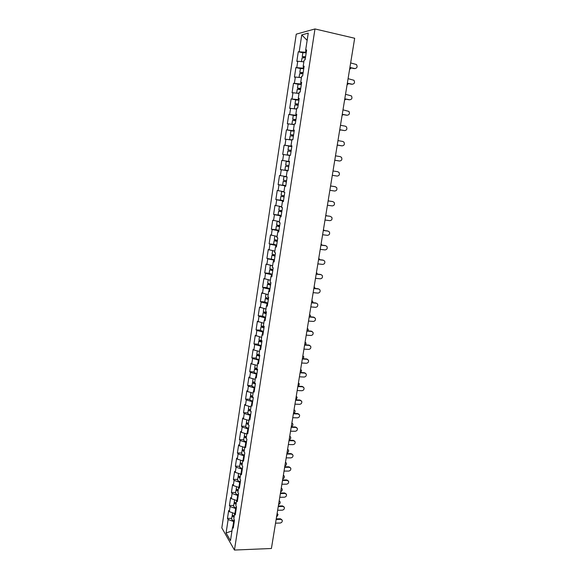 <?xml version="1.0" encoding="UTF-8"?>
<svg xmlns="http://www.w3.org/2000/svg" width="579" height="579" viewBox="0 0 579 579"><rect width="100%" height="100%" fill="white"/><g stroke="black" fill="none" stroke-linecap="round" stroke-linejoin="round"><path stroke-width="0.87" d="M296.253 34.161L221.822 527.896L234.452 550.05L314.976 28.95L296.253 34.161M231.969 530.957L226.085 532.97L230.485 540.641L232.577 526.991L233.257 528.128L234.488 520.087L233.807 518.965L234.596 513.797L235.566 513.095M226.085 532.97L228.126 519.544L227.475 518.451L231.73 518.343M234.85 513.616L229.32 511.655L228.669 510.584L227.475 518.451M229.32 511.655L230.095 506.574L229.436 505.518L233.699 505.431M236.666 500.502L231.303 498.635L230.637 497.6L229.436 505.518M231.303 498.635L232.078 493.525L231.412 492.497L235.689 492.447M238.649 487.359L233.294 485.535L232.62 484.529L231.412 492.497M233.294 485.535L234.075 480.396L233.395 479.405L237.679 479.376M240.676 474.15L235.291 472.355L234.611 471.386L233.395 479.405M235.291 472.355L236.08 467.181L235.4 466.225L239.692 466.225M242.71 460.855L237.31 459.096L236.623 458.163L235.4 466.225M237.31 459.096L238.099 453.893L237.412 452.966L241.711 453.002M244.758 447.48L239.337 445.758L238.642 444.853L237.412 452.966M239.337 445.758L240.133 440.518L239.431 439.627L243.745 439.693M246.82 434.018L241.371 432.332L240.669 431.464L239.431 439.627M241.371 432.332L242.174 427.063L241.472 426.209L245.786 426.296M248.898 420.477L243.426 418.827L242.717 417.995L241.472 426.209M243.426 418.827L244.229 413.522L243.52 412.704L247.848 412.82M250.989 406.849L245.489 405.235L244.772 404.431L243.52 412.704M245.489 405.235L246.299 399.894L245.583 399.112L249.918 399.264M253.088 393.134L247.566 391.556L246.842 390.796L245.583 399.112M247.566 391.556L248.384 386.186L247.653 385.44L252.003 385.621M255.201 379.332L249.658 377.798L248.927 377.067L247.653 385.44M249.658 377.798L250.483 372.391L249.744 371.675L254.094 371.892M257.329 365.45L251.764 363.945L251.018 363.257L249.744 371.675M251.764 363.945L252.589 358.51L251.843 357.829L256.207 358.075M259.472 351.475L253.884 350.006L253.132 349.354L251.843 357.829M253.884 350.006L254.709 344.534L253.957 343.897L258.328 344.179M261.628 337.412L255.252 335.371L253.957 343.897M256.012 335.986L256.852 330.479L256.084 329.878L260.47 330.189M263.8 323.256L257.387 321.294L256.084 329.878M258.154 321.866L259.001 316.329L258.227 315.765L262.62 316.112M265.978 309.012L259.537 307.131L258.227 315.765M260.311 307.666L261.158 302.086L260.384 301.565L264.784 301.941M268.178 294.675L261.701 292.873L260.384 301.565M262.482 293.372L263.336 287.756L262.548 287.271L266.955 287.683M270.386 280.25L263.879 278.528L262.548 287.271M264.668 278.984L265.529 273.331L264.733 272.89L269.148 273.339M272.615 265.732L266.072 264.089L264.733 272.89M266.868 264.502L267.737 258.82L266.926 258.415L274.439 259.725M274.851 251.112L268.272 249.556L266.926 258.415M269.083 249.933L269.952 244.208L269.141 243.846L273.643 244.374M277.102 236.406L270.494 234.929L269.141 243.846M271.312 235.262L272.188 229.501L271.363 229.183L276.067 229.769M279.375 221.598L272.723 220.208L271.363 229.183M273.556 220.505L274.439 214.7L273.606 214.425L278.883 215.127M281.655 206.696L274.974 205.393L273.606 214.425M275.814 205.646L276.697 199.806L275.857 199.574L283.507 200.645M283.956 191.7L277.24 190.477L275.857 199.574M278.086 190.686L278.977 184.81L278.13 184.621L285.787 185.758M286.272 176.595L279.512 175.466L278.13 184.621M280.374 175.632L281.271 169.719L280.41 169.575L288.089 170.776M289.507 161.541L281.807 160.361L280.41 169.575M282.675 160.477L283.58 154.528L282.711 154.427L284.115 145.148L291.823 146.458M291.852 146.248L284.115 145.148M284.991 145.228L285.903 139.235L285.02 139.177L286.439 129.841L293.719 131.136M294.212 130.854L286.439 129.841M287.322 129.87L288.241 123.841L287.35 123.826L288.776 114.432L294.016 115.409M296.593 115.351L288.776 114.432M289.674 114.418L290.593 108.345L289.695 108.374L291.128 98.915L295.883 99.841M298.988 99.747L291.128 98.915M292.04 98.857L292.967 92.741L292.055 92.821L293.502 83.304L298.091 84.23M301.398 84.035L293.502 83.304M294.414 83.188L295.355 77.036L294.429 77.166L295.883 67.577L300.436 68.539M303.823 68.221L295.883 67.577M296.81 67.425L297.751 61.229L296.824 61.403L298.286 51.755L302.839 52.754M306.269 52.298L298.286 51.755M299.227 51.545L301.753 34.892L308.252 33.133L305.647 50.134L306.53 50.597M288.074 170.885L287.17 170.733L288.074 170.863L289.522 161.432L288.617 161.302L289.543 155.237L290.455 155.338L291.917 145.828L290.998 145.749L291.932 139.633L292.858 139.691L294.327 130.109L293.401 130.08L294.342 123.928L295.276 123.942L296.752 114.295L295.818 114.309L296.766 108.114L297.707 108.078L299.198 98.365L298.25 98.43L299.205 92.191L300.161 92.104L301.659 82.327L300.696 82.442L301.659 76.16L302.629 76.023L304.134 66.18L303.164 66.346L304.134 60.021L305.111 59.832L306.631 49.917L305.647 50.134M287.17 170.733L286.243 176.761L287.141 176.935L285.7 186.322L284.81 186.127L283.891 192.112L284.781 192.329L283.348 201.658L282.465 201.412L281.553 207.369L282.436 207.629L281.01 216.893L280.142 216.604L279.237 222.517L280.098 222.821L278.687 232.027L277.826 231.694L276.928 237.564L277.79 237.918L276.386 247.059L275.532 246.683L274.634 252.516L275.488 252.907L274.091 261.99L273.252 261.57L272.362 267.368L273.201 267.802L271.819 276.827L270.979 276.364L270.103 282.125L270.929 282.603L269.553 291.563L268.728 291.063L267.853 296.781L268.67 297.302L267.31 306.211L266.492 305.661L265.623 311.343L266.434 311.907L265.073 320.752L264.27 320.165L263.402 325.818L264.205 326.418L262.859 335.205L262.063 334.582L261.201 340.191L261.998 340.836L260.651 349.564L259.87 348.898L259.016 354.471L259.797 355.159L258.466 363.829L257.684 363.127L256.837 368.664L257.612 369.388L256.287 378.007L255.52 377.262L254.68 382.762L255.44 383.522L254.13 392.092L253.37 391.31L252.531 396.774L253.291 397.578L251.981 406.089L251.228 405.264L250.396 410.699L249.715 409.816M234.596 513.797L235.284 514.905L236.529 506.813L235.834 505.728L236.63 500.531L237.325 501.602L238.577 493.453L237.875 492.411L238.678 487.178L239.38 488.213L240.64 480.02L239.93 478.999L240.734 473.738L241.45 474.737L242.717 466.493L242 465.516L242.811 460.218L243.527 461.181L244.801 452.879L244.077 451.938L244.895 446.604L245.619 447.538L246.9 439.186L246.169 438.281L246.994 432.911L247.725 433.809L249.021 425.406L248.275 424.53L249.108 419.131L249.846 419.992L251.148 411.531L250.396 410.699M236.268 508.521L235.653 508.536L234.879 513.595M235.653 508.536L230.095 506.574M238.273 495.443L237.658 495.45L236.912 500.336M237.658 495.45L232.078 493.525M236.63 500.531L237.593 499.851M240.292 482.278L239.677 482.285L238.961 486.99M239.677 482.285L234.075 480.396M238.678 487.178L239.641 486.526M242.326 469.041L241.711 469.041L241.016 473.557M241.711 469.041L236.08 467.181M240.734 473.738L241.696 473.123M244.367 455.716L243.752 455.709L243.086 460.044M243.752 455.709L238.099 453.893M242.811 460.218L243.766 459.632M246.422 442.313L245.807 442.298L245.17 446.445M245.807 442.298L240.133 440.518M244.895 446.604L245.851 446.054M248.492 428.822L247.877 428.807L247.269 432.759M247.877 428.807L242.174 427.063M246.994 432.911L247.942 432.39M250.577 415.244L249.954 415.23L249.383 418.993M249.954 415.23L244.229 413.522M249.108 419.131L250.056 418.646M252.676 401.587L252.053 401.565L251.503 405.134M252.053 401.565L246.299 399.894M251.228 405.264L252.176 404.808M254.782 387.843L254.159 387.821L253.645 391.187M254.159 387.821L248.384 386.186M253.37 391.31L254.311 390.883M256.902 374.012L256.28 373.983L255.795 377.146M256.28 373.983L250.483 372.391M255.52 377.262L256.468 376.871M259.037 360.095L258.415 360.058L257.959 363.026M258.415 360.058L252.589 358.51M257.684 363.127L258.625 362.772M261.187 346.09L260.564 346.047L260.137 348.804M260.564 346.047L254.709 344.534M259.87 348.898L260.803 348.58M263.351 331.991L262.721 331.948L262.33 334.496M262.721 331.948L256.852 330.479M262.063 334.582L262.996 334.293M265.529 317.806L264.9 317.762L264.538 320.093M264.9 317.762L259.001 316.329M264.27 320.165L265.204 319.919M267.715 303.534L267.085 303.476L266.767 305.596M267.085 303.476L261.158 302.086M266.492 305.661L267.426 305.451M269.923 289.167L269.293 289.102L269.003 291.013M269.293 289.102L263.336 287.756M268.728 291.063L269.662 290.882M272.144 274.707L271.508 274.641L271.254 276.321M271.508 274.641L265.529 273.331M270.979 276.364L271.906 276.226M274.374 260.152L273.744 260.08L273.52 261.542M273.744 260.08L267.737 258.82M273.252 261.57L274.171 261.469M276.624 245.503L275.988 245.424L275.799 246.661M275.988 245.424L269.952 244.208M275.532 246.683L276.451 246.618M278.883 230.753L278.246 230.681L278.094 231.687M278.246 230.681L272.188 229.501M277.826 231.694L278.745 231.665M281.162 215.916L280.526 215.829L280.402 216.604M280.526 215.829L274.439 214.7M280.142 216.604L281.054 216.618M283.457 200.978L282.813 200.891L282.733 201.427M282.813 200.891L276.697 199.806M282.465 201.412L283.377 201.463M285.758 185.946L285.078 186.148M285.121 185.852L278.977 184.81M284.81 186.127L285.722 186.214M288.081 170.812L287.43 170.769M287.445 170.711L281.271 169.719M289.514 155.433L283.58 154.528M288.617 161.302L289.514 161.461M291.867 140.089L285.903 139.235M290.998 145.749L291.896 145.944M293.662 130.152L293.567 130.738M294.233 124.651L288.241 123.841M293.401 130.08L294.298 130.318M296.079 114.389L295.949 115.228M296.614 109.105L290.593 108.345M295.818 114.309L296.709 114.591M298.511 98.524L298.337 99.617M299.01 93.458L292.967 92.741M298.25 98.43L299.14 98.756M300.957 82.551L300.747 83.904M301.427 77.702L295.355 77.036M300.696 82.442L301.587 82.811M303.425 66.462L303.172 68.083M303.852 61.844L297.751 61.229M303.164 66.346L304.047 66.759M305.907 50.272L305.618 52.153M307.145 40.364L301.753 34.892M314.976 28.95L354.674 38.257L271.406 548.494L234.452 550.05M234.271 521.52L233.663 521.534L232.859 526.774M233.663 521.534L228.126 519.544M232.577 526.991L233.547 526.253M281.807 160.361L289.493 161.599M355.144 68.583L354.804 68.546C357.091 68.184 357.656 66.846 356.498 64.544L350.65 62.93M354.254 68.626L349.875 67.671M354.804 68.546L349.904 67.475M349.593 69.379L351.229 67.96M305.56 56.908L303.519 56.858L305.473 57.48M305.444 57.676L302.245 56.648L305.589 56.728M301.485 61.606L302.057 57.864L305.401 57.951M301.833 61.642L303.874 61.743M302.245 56.648L302.846 52.732L306.19 52.79M352.488 84.245L352.227 84.216C354.478 83.868 355.057 82.558 353.972 80.286L348.08 78.672M351.685 84.266L347.313 83.354M352.227 84.216L347.342 83.188M349.846 99.805L349.673 99.776C351.88 99.443 352.481 98.155 351.453 95.919L345.525 94.305M349.137 99.805L344.773 98.929M349.673 99.776L344.794 98.799M347.219 115.25L347.132 115.235C349.303 114.917 349.911 113.65 348.956 111.443L342.992 109.844M346.604 115.243L342.247 114.41M347.132 115.235L342.261 114.302M339.735 129.783L344.614 130.593C346.749 130.282 347.364 129.045 346.466 126.873L345.337 126.179L340.474 125.274M344.614 130.593L339.75 129.703M341.928 145.843L342.102 145.857C344.208 145.553 344.831 144.33 343.991 142.188L342.826 141.464L337.97 140.603M341.581 145.814L337.246 145.061M342.102 145.857L337.253 145.011M347.082 84.795L348.609 83.622M303.128 72.744L301.094 72.657L303.056 73.236M303.027 73.403L299.828 72.447L303.15 72.592M299.068 77.441L299.647 73.663L302.969 73.808M299.22 77.463L301.442 77.572M299.828 72.447L300.429 68.561L303.751 68.684M344.577 100.109L345.974 99.175M300.718 88.478L298.699 88.355L300.653 88.891M300.631 89.021L297.432 88.146L300.733 88.355M296.665 93.183L297.251 89.354L300.552 89.564M296.687 93.183L299.039 93.299M299.017 93.422L298.25 93.364M297.432 88.146L298.026 84.288L301.333 84.476M342.095 115.322L343.318 114.613M298.315 104.111L296.31 103.945L298.265 104.437M298.25 104.546L295.051 103.742L298.33 104.01M294.313 108.816L294.87 104.937L298.149 105.212M294.284 108.772L296.643 108.917M296.629 109.018L295.543 108.968M295.051 103.742L295.637 99.906L298.923 100.153M339.634 130.434L340.64 129.949M295.934 119.636L293.944 119.433L295.898 119.882M295.883 119.962L292.684 119.238L295.949 119.563M292.417 124.405L291.925 124.224L292.504 120.425L295.76 120.75M291.925 124.224L294.262 124.434M294.255 124.507L293.582 124.565M292.684 119.238L293.271 115.424L296.535 115.735M337.181 145.452L337.912 145.177M293.567 135.059L291.584 134.82L293.546 135.225M293.531 135.276L290.332 134.625L293.575 135.008M291.867 140.06L289.58 139.582L291.903 139.843M289.58 139.582L290.159 135.804L293.394 136.195M291.896 139.894L290.824 139.785L291.874 140.009M290.332 134.625L290.911 130.832L294.161 131.209M339.265 160.969L339.612 161.013C341.682 160.716 342.319 159.514 341.53 157.408L340.329 156.648L335.487 155.831M339.099 160.955L334.771 160.231M339.612 161.013L334.771 160.209M291.215 150.381L289.247 150.106L291.208 150.468M291.201 150.497L288.002 149.91L291.223 150.352M289.543 155.252L287.249 154.839L289.63 155.244M287.249 154.839L287.821 151.083L291.042 151.532M288.002 149.91L288.574 146.147L291.802 146.574M332.31 175.307L337.137 176.074C339.178 175.784 339.822 174.597 339.077 172.528L337.854 171.739L333.019 170.964M288.154 165.493L285.679 165.095L288.154 165.493M288.132 170.516L284.933 169.994L285.505 166.26L288.704 166.766M285.679 165.095L286.25 161.36L289.457 161.845M329.856 190.31L334.684 191.034C336.688 190.752 337.34 189.586 336.645 187.545L335.024 186.655M330.566 185.975L334.886 186.626M330.566 185.997L335.386 186.727M286.381 181.878L284.441 181.538L286.395 181.806M287.133 177L285.186 176.667L287.141 176.95M287.09 176.921L283.942 176.472L287.133 177.015M286.402 181.784L283.203 181.343L286.381 181.907M283.203 181.343L282.632 185.048L285.809 185.627M283.942 176.472L283.377 180.185L286.562 180.742M327.424 205.219L332.237 205.9C334.213 205.617 334.879 204.474 334.221 202.462L332.759 201.572M328.134 200.884L332.44 201.499M328.127 200.927L332.939 201.622M328.763 200.971L328.192 200.529M284.079 196.896L282.147 196.52L284.101 196.744M283.949 191.743L281.655 191.483L283.92 191.939M284.108 196.694L280.909 196.324L284.072 196.94M280.909 196.324L280.352 200.008L283.507 200.638M281.655 191.483L281.09 195.174L284.253 195.789M283.927 191.895L282.885 191.678L283.942 191.787M325.007 220.027L329.813 220.664C331.76 220.389 332.433 219.26 331.818 217.284L330.016 216.271L325.702 215.764M325.716 215.692L330.016 216.271M326.585 215.808L325.818 215.091M281.792 211.813L279.867 211.4L281.828 211.588M281.835 211.509L278.637 211.205L281.778 211.885M278.637 211.205L278.079 214.867L281.22 215.554M280.019 206.399L279.375 206.399L278.81 210.068L281.959 210.734M279.375 206.399L281.626 206.913M281.633 206.841L281.177 206.609M322.612 234.741L327.403 235.342C329.328 235.067 330.001 233.952 329.422 232.005L328.17 231.13M323.314 230.406L327.605 230.956M323.299 230.507L328.098 231.115M324.356 230.543L323.451 229.573M279.519 226.628L277.609 226.186L279.563 226.331M279.577 226.23L276.378 225.998L279.505 226.722M276.378 225.998L275.828 229.631L278.94 230.377M277.175 221.185L276.552 224.862L279.679 225.586M277.109 221.221L279.346 221.786M279.36 221.692L278.34 221.402M320.223 249.361L325.007 249.918C326.903 249.643 327.584 248.55 327.041 246.632L325.854 245.749M320.932 245.026L325.21 245.539M320.911 245.149L325.695 245.72M322.098 245.17L321.106 243.954M277.261 241.356L275.358 240.878L277.319 240.98M277.334 240.857L274.135 240.69L277.24 241.472M274.135 240.69L273.585 244.302L276.682 245.098M274.859 235.964L274.308 239.561L277.413 240.343M274.866 235.964L277.08 236.558M277.102 236.442L276.313 236.246M317.849 263.879L322.626 264.4C324.501 264.133 325.181 263.047 324.674 261.158L323.552 260.275M318.559 259.558L322.836 260.029M318.537 259.703L323.314 260.232M319.811 259.696L318.776 258.248M275.011 255.983L273.129 255.477L275.083 255.542M275.105 255.39L271.906 255.288L274.996 256.121M272.615 250.656L272.079 254.167L275.163 254.999M272.738 250.678L274.83 251.243M315.497 278.311L320.267 278.796C322.112 278.528 322.8 277.457 322.322 275.597L321.258 274.714M316.206 273.99L320.469 274.432M316.177 274.164L320.947 274.656M317.516 274.128L316.452 272.448M272.781 270.516L270.907 269.973L272.861 270.002M272.89 269.828L269.691 269.792L272.76 270.683M269.691 269.792L269.148 273.353L272.21 274.258M270.386 265.254L269.865 268.678L272.933 269.561M270.683 265.32L272.6 265.826M313.159 292.656L317.914 293.097C319.738 292.829 320.433 291.773 319.984 289.941L318.971 289.066M313.861 288.335L318.117 288.74M313.832 288.53L318.588 288.979M315.208 288.458L314.151 286.569M270.567 284.962L268.699 284.383L270.661 284.376M270.69 284.18L267.491 284.202L270.538 285.143M267.491 284.202L266.948 287.749L269.995 288.697M268.171 279.758L267.657 283.095L270.711 284.036M268.685 279.874L270.379 280.316M310.829 306.899L315.577 307.311C317.386 307.036 318.081 305.994 317.654 304.192L316.699 303.316M311.538 302.585L315.787 302.955M311.502 302.803L316.25 303.222M312.884 302.701L312.725 301.42L311.864 300.595M268.367 299.307L266.514 298.706L268.468 298.655M268.497 298.438L265.305 298.525L268.338 299.517M265.305 298.525L264.769 302.043L267.795 303.049M265.971 294.168L265.471 297.425L268.504 298.409M266.745 294.349L268.171 294.718M308.52 321.063L313.261 321.432C315.048 321.157 315.743 320.129 315.345 318.349L313.463 317.089L314.44 317.487M309.222 316.742L313.463 317.089M309.186 316.988L313.927 317.364M310.554 316.851L310.46 315.374L309.584 314.535M266.181 313.565L264.335 312.935L266.289 312.841M265.356 312.522L263.134 312.754L266.145 313.796M263.134 312.754L262.598 316.25L265.602 317.306M263.778 308.491L263.3 311.661L266.311 312.696M264.907 308.759L265.978 309.027M306.226 335.132L310.952 335.465C312.718 335.19 313.42 334.17 313.044 332.418L311.162 331.123L312.19 331.564M306.928 330.819L311.162 331.123M306.884 331.079L311.618 331.427M308.209 330.913L308.209 329.241L307.326 328.387M264.002 327.736L262.171 327.07L264.125 326.947M262.584 326.57L260.97 326.889L263.966 327.982M260.97 326.889L260.441 330.363L263.431 331.47M261.607 322.72L261.136 325.803L264.133 326.896M303.946 349.108L308.665 349.405C310.409 349.13 311.111 348.124 310.757 346.394L308.875 345.077L309.953 345.554M304.648 344.802L308.875 345.077M304.597 345.084L309.324 345.395M305.85 344.881L305.973 343.021L305.082 342.153M261.846 341.813L260.022 341.118L261.52 340.922M260.101 340.575L258.827 340.937C258.965 341.386 259.957 341.762 261.802 342.08M258.827 340.937L258.299 344.396C258.437 344.845 259.428 345.229 261.274 345.547M259.45 336.855L258.987 339.866L261.969 341.002M301.673 363.004L306.385 363.265C308.115 362.982 308.817 361.991 308.491 360.283L306.595 358.937L307.724 359.458M302.383 358.698L306.595 358.937M302.332 359.002L307.044 359.277M303.468 358.756L303.751 356.715L302.846 355.832M257.742 354.507L256.692 354.898C256.823 355.376 257.814 355.774 259.653 356.092M256.692 354.898L256.171 358.336C256.302 358.814 257.286 359.219 259.124 359.537M259.696 355.803L257.887 355.079L258.82 354.826M257.3 350.903L256.859 353.827C256.96 354.276 257.872 354.659 259.595 354.985M299.423 376.806L304.127 377.038C305.835 376.755 306.537 375.771 306.233 374.085L304.337 372.717L305.502 373.274M300.125 372.507L304.337 372.717M300.074 372.833L304.778 373.071M301.066 372.55L301.543 370.321L300.624 369.431M255.462 368.353L254.572 368.772C254.702 369.279 255.679 369.692 257.517 370.01M254.572 368.772L254.051 372.188C254.181 372.695 255.158 373.115 256.989 373.433M257.568 369.699L255.766 368.946L256.41 368.685M255.173 364.864L254.738 367.708L257.011 368.823L256.873 369.568M297.186 390.528L301.876 390.724C303.57 390.434 304.272 389.464 303.982 387.8L302.086 386.41L303.295 387.004M297.888 386.229L302.086 386.41M297.83 386.577L302.527 386.779M298.626 386.258L299.343 383.848L298.424 382.943M253.233 382.126L252.466 382.56C252.589 383.095 253.566 383.53 255.397 383.848M252.466 382.56L251.952 385.947C252.068 386.497 253.045 386.924 254.876 387.25M255.433 383.515L253.653 382.733L254.123 382.473M253.052 378.738L252.632 381.503L254.702 382.625M294.957 404.164L299.647 404.323C301.319 404.033 302.028 403.071 301.753 401.428L299.85 400.017L301.094 400.646M295.659 399.865L299.85 400.017M295.601 400.241L300.284 400.407M296.115 399.879L297.157 397.288L296.231 396.376M251.047 395.819L250.374 396.26C250.49 396.832 251.46 397.274 253.284 397.592M250.374 396.26L249.86 399.633C249.976 400.205 250.946 400.654 252.77 400.972M252.9 397.165L251.561 396.434L251.894 396.181M250.946 392.526L250.533 395.211L252.589 396.376M292.75 417.712L297.425 417.835C299.082 417.546 299.792 416.591 299.538 414.969L297.635 413.536L298.909 414.202M294.052 409.729L294.986 410.649C295.276 411.944 294.762 412.863 293.452 413.406L297.635 413.536M293.387 413.811L298.062 413.949M248.89 409.425L248.297 409.874C248.369 410.417 249.216 410.858 250.845 411.199M248.297 409.874L247.783 413.225C247.892 413.826 248.854 414.289 250.671 414.615M248.854 406.219L248.456 408.832L250.497 410.048M290.549 431.181L295.218 431.268C296.861 430.979 297.57 430.031 297.331 428.431L295.428 426.976L296.738 427.671M291.251 426.889L295.428 426.976M291.179 427.302L295.855 427.403M291.288 426.651C292.59 426.115 293.104 425.203 292.829 423.922L291.888 422.996M246.763 422.945L246.227 423.408L248.427 424.711M246.227 423.408L245.72 426.737C245.829 427.367 246.784 427.845 248.594 428.171M248.319 424.255L247.573 423.365M246.777 419.833L246.386 422.373L248.413 423.625M288.364 444.563L293.025 444.621C294.653 444.325 295.362 443.384 295.138 441.806L293.235 440.337L294.573 441.06M289.066 440.272L293.235 440.337M288.993 440.713L293.654 440.778M289.768 435.987L290.122 436.385M289.138 439.816C290.426 439.28 290.94 438.383 290.68 437.116L289.732 436.182M244.656 436.392L244.179 436.856L246.191 438.158M244.179 436.856L243.672 440.163C243.773 440.822 244.722 441.321 246.524 441.639M246.256 437.724L245.46 436.841M244.707 433.367L244.331 435.828L246.35 437.123M286.192 457.866L290.846 457.888C292.46 457.591 293.169 456.657 292.96 455.101L291.056 453.61L292.417 454.37M286.894 453.574L291.056 453.61M286.822 454.037L291.469 454.066M287.633 449.08L288.016 449.514M287.003 452.901C288.284 452.373 288.798 451.475 288.552 450.23L287.597 449.297M242.572 449.753L242.138 450.223L244.135 451.569M242.138 450.223L241.631 453.509C241.725 454.197 242.673 454.703 244.476 455.029M244.208 451.113L243.375 450.238M242.659 446.814L242.29 449.195L244.295 450.542M284.036 471.082L288.675 471.074C290.282 470.77 290.991 469.851 290.796 468.31L288.892 466.804L290.274 467.593M284.738 466.804L288.892 466.804M284.658 467.282L289.297 467.282M285.505 462.085L285.917 462.556M284.882 465.914C286.149 465.378 286.663 464.496 286.424 463.265L285.469 462.324M240.509 463.034L240.104 463.504L242.094 464.894M240.104 463.504L239.605 466.768C239.699 467.492 240.64 468.013 242.427 468.339M242.167 464.416L241.313 463.547M240.618 460.175L240.263 462.483L242.246 463.873M281.893 484.225L286.525 484.182C288.118 483.878 288.82 482.958 288.639 481.439L286.735 479.919L288.139 480.729M282.588 479.94L286.735 479.919M282.509 480.44L287.141 480.411M283.399 475.019L283.826 475.525M282.769 478.84C284.028 478.312 284.542 477.436 284.318 476.22L283.355 475.279M238.461 476.228L238.092 476.705L240.061 478.138M238.092 476.705L237.593 479.955C237.679 480.7 238.613 481.236 240.401 481.562M240.14 477.639L239.272 476.785M238.584 473.456L238.244 475.692L240.22 477.125M279.766 497.281L284.383 497.209C285.961 496.898 286.67 495.993 286.496 494.488L284.593 492.953L286.019 493.793M280.46 493.004L284.593 492.953M280.374 493.525L284.998 493.46M281.3 487.873L281.749 488.415M280.67 491.694C281.915 491.166 282.436 490.297 282.219 489.096L281.249 488.148M236.427 489.349L236.087 489.827L238.049 491.303M236.087 489.827L235.595 493.055C235.675 493.829 236.601 494.379 238.382 494.705M238.128 490.782L237.252 489.943M236.572 486.649L236.239 488.821L238.201 490.29M277.645 510.265L282.255 510.157C283.826 509.846 284.528 508.941 284.369 507.457L282.472 505.908L283.913 506.77M278.34 505.988L282.472 505.908M278.253 506.524L282.87 506.43M279.216 500.647L279.686 501.219M278.586 504.475C279.823 503.94 280.337 503.086 280.135 501.892L279.165 500.951M234.415 502.391L234.097 502.869L236.044 504.381M234.097 502.869L233.605 506.075C233.677 506.878 234.604 507.443 236.377 507.769M236.123 503.846L235.248 503.028M234.567 499.771L234.249 501.87L236.196 503.383M275.539 523.163L280.142 523.032C281.698 522.714 282.4 521.817 282.255 520.347L280.359 518.784L281.807 519.674M276.234 518.893L280.359 518.784M276.147 519.45L280.75 519.327M277.138 513.349L277.631 513.957M276.516 517.17L278.065 514.615L277.088 513.667M232.411 515.353L232.114 515.831L234.046 517.387M232.114 515.831L231.629 519.016C231.694 519.848 232.62 520.427 234.386 520.753M234.133 516.83L233.265 516.034M232.577 512.813L232.266 514.832L234.198 516.388M304.815 56.807L304.735 57.321M302.39 72.643L302.318 73.084M299.973 88.377L299.922 88.739M274.366 255.462L274.301 255.86M272.144 269.93L272.079 270.393M269.944 284.303L269.865 284.832M267.751 298.59L267.664 299.177M265.58 312.79L265.479 313.434M263.416 326.889L263.307 327.605M261.267 340.908L261.151 341.682M259.124 354.891L259.008 355.665M254.832 382.914L254.76 383.378M271.906 255.288L271.356 258.878"/></g></svg>
